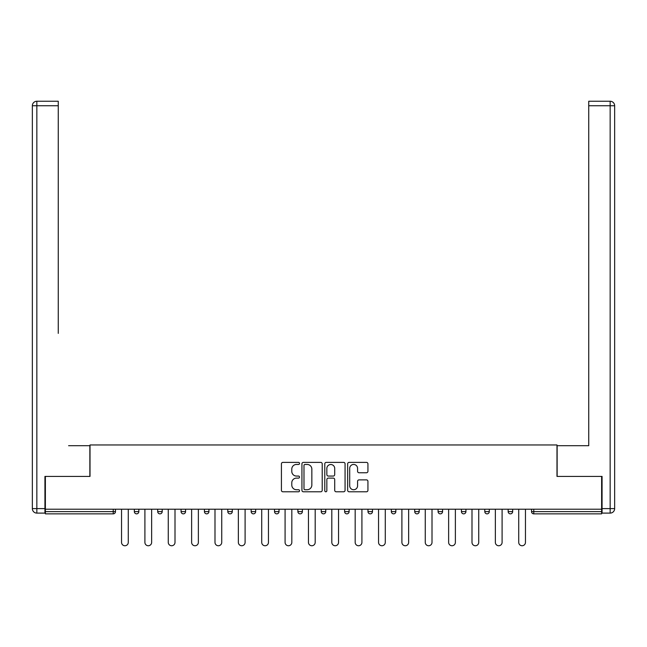 <?xml version="1.0" encoding="UTF-8"?>
<svg xmlns="http://www.w3.org/2000/svg" width="647" height="647" viewBox="0 0 647 647"><rect width="100%" height="100%" fill="white"/><g stroke="black" fill="none" stroke-linecap="round" stroke-linejoin="round"><path stroke-width="0.97" d="M299.537 463.414A1.027 1.027 0 0 0 298.51 462.387L282.893 462.387A1.472 1.472 0 0 0 281.421 463.859L281.421 490.321A1.472 1.472 0 0 0 282.893 491.785L298.51 491.785A1.027 1.027 0 0 0 299.537 490.758A1.027 1.027 0 0 0 298.51 489.73L296.488 489.73A4.707 4.707 0 0 1 291.781 485.024L291.781 482.824A4.707 4.707 0 0 1 296.488 478.117L298.51 478.117A1.027 1.027 0 0 0 299.537 477.09A1.027 1.027 0 0 0 298.51 476.063L296.488 476.063A4.707 4.707 0 0 1 291.781 471.356L291.781 469.148A4.707 4.707 0 0 1 296.488 464.449L298.51 464.449A1.027 1.027 0 0 0 299.537 463.414M366.461 472.755A1.472 1.472 0 0 0 367.933 471.283L367.933 463.859A1.472 1.472 0 0 0 366.461 462.387L349.113 462.387A1.472 1.472 0 0 0 347.649 463.859L347.649 490.321A1.472 1.472 0 0 0 349.113 491.785L366.461 491.785A1.472 1.472 0 0 0 367.933 490.321L367.933 481.352A1.472 1.472 0 0 0 366.461 479.88L359.036 479.88A1.472 1.472 0 0 0 357.573 481.352L357.573 485.8A3.931 3.931 0 0 1 353.634 489.73A3.931 3.931 0 0 1 349.703 485.8L349.703 468.379A3.931 3.931 0 0 1 353.634 464.449A3.931 3.931 0 0 1 357.573 468.379L357.573 471.283A1.472 1.472 0 0 0 359.036 472.755L366.461 472.755M45.379 509.213L45.379 476.41L90.014 476.41L90.014 444.966L556.986 444.966L556.986 476.41L601.621 476.41L601.621 509.213L45.379 509.213L45.379 511.607L113.225 511.607L113.225 509.213M322.214 463.859A1.472 1.472 0 0 0 320.742 462.387L303.394 462.387A1.472 1.472 0 0 0 301.931 463.859L301.931 490.321A1.472 1.472 0 0 0 303.394 491.785L320.742 491.785A1.472 1.472 0 0 0 322.214 490.321L322.214 463.859M326.258 462.387L343.606 462.387A1.472 1.472 0 0 1 345.069 463.859L345.069 490.321A1.472 1.472 0 0 1 343.606 491.785L336.181 491.785A1.472 1.472 0 0 1 334.709 490.321L334.709 479.589A1.472 1.472 0 0 0 333.237 478.117L328.312 478.117A1.472 1.472 0 0 0 326.848 479.589L326.848 490.758A1.027 1.027 0 0 1 325.813 491.785A1.027 1.027 0 0 1 324.786 490.758L324.786 463.859A1.472 1.472 0 0 1 326.258 462.387M113.225 513.855A2.248 2.248 0 0 0 115.473 511.607L113.225 511.607L113.225 513.855A2.248 2.248 0 0 0 115.473 511.607L115.473 509.213L115.473 511.607A2.248 2.248 0 0 1 113.225 513.855L45.379 513.855L45.379 511.607M601.621 509.213L601.621 513.855L533.775 513.855A2.248 2.248 0 0 1 531.527 511.607L531.527 509.213M134.341 509.213L134.341 511.607L134.341 509.213M136.59 513.855A2.248 2.248 0 0 1 134.341 511.607A2.248 2.248 0 0 0 136.59 513.855A2.248 2.248 0 0 0 138.838 511.607L138.838 509.213L138.838 511.607A2.248 2.248 0 0 1 136.59 513.855A2.248 2.248 0 0 1 134.341 511.607L138.838 511.607A2.248 2.248 0 0 1 136.59 513.855M157.706 509.213L157.706 511.607L157.706 509.213M162.203 509.213L162.203 511.607L162.203 509.213M181.071 509.213L181.071 511.607L181.071 509.213M185.56 509.213L185.56 511.607L185.56 509.213M204.436 509.213L204.436 511.607L204.436 509.213M208.924 509.213L208.924 511.607L208.924 509.213M227.801 509.213L227.801 511.607L227.801 509.213M232.289 509.213L232.289 511.607L232.289 509.213M255.654 509.213L255.654 511.607L251.165 511.607A2.248 2.248 0 0 0 253.406 513.855A2.248 2.248 0 0 1 251.165 511.607L251.165 509.213M274.522 509.213L274.522 511.607L274.522 509.213M279.019 509.213L279.019 511.607L279.019 509.213M297.887 509.213L297.887 511.607L297.887 509.213M302.384 509.213L302.384 511.607A2.248 2.248 0 0 1 300.135 513.855A2.248 2.248 0 0 1 297.887 511.607L302.384 511.607A2.248 2.248 0 0 1 300.135 513.855M321.252 509.213L321.252 511.607L321.252 509.213M325.748 509.213L325.748 511.607L325.748 509.213M344.616 509.213L344.616 511.607L344.616 509.213M349.113 509.213L349.113 511.607L349.113 509.213M367.981 509.213L367.981 511.607L367.981 509.213M372.478 509.213L372.478 511.607L372.478 509.213M391.346 509.213L391.346 511.607L391.346 509.213M395.835 509.213L395.835 511.607L395.835 509.213M414.711 509.213L414.711 511.607L414.711 509.213M419.199 509.213L419.199 511.607L419.199 509.213M442.564 509.213L442.564 511.607A2.248 2.248 0 0 1 440.316 513.855A2.248 2.248 0 0 1 438.076 511.607L438.076 509.213M465.929 509.213L465.929 511.607A2.248 2.248 0 0 1 463.681 513.855A2.248 2.248 0 0 1 461.44 511.607L461.44 509.213M489.294 509.213L489.294 511.607A2.248 2.248 0 0 1 487.045 513.855A2.248 2.248 0 0 1 484.797 511.607L484.797 509.213M512.659 509.213L512.659 511.607A2.248 2.248 0 0 1 510.41 513.855A2.248 2.248 0 0 1 508.162 511.607L508.162 509.213M159.955 513.855A2.248 2.248 0 0 1 157.706 511.607A2.248 2.248 0 0 0 159.955 513.855A2.248 2.248 0 0 0 162.203 511.607A2.248 2.248 0 0 1 159.955 513.855A2.248 2.248 0 0 1 157.706 511.607L162.203 511.607A2.248 2.248 0 0 1 159.955 513.855M183.319 513.855A2.248 2.248 0 0 1 181.071 511.607A2.248 2.248 0 0 0 183.319 513.855A2.248 2.248 0 0 0 185.56 511.607A2.248 2.248 0 0 1 183.319 513.855A2.248 2.248 0 0 1 181.071 511.607L185.56 511.607A2.248 2.248 0 0 1 183.319 513.855M206.684 513.855A2.248 2.248 0 0 1 204.436 511.607A2.248 2.248 0 0 0 206.684 513.855A2.248 2.248 0 0 0 208.924 511.607A2.248 2.248 0 0 1 206.684 513.855A2.248 2.248 0 0 1 204.436 511.607L208.924 511.607A2.248 2.248 0 0 1 206.684 513.855M230.041 513.855A2.248 2.248 0 0 1 227.801 511.607A2.248 2.248 0 0 0 230.041 513.855A2.248 2.248 0 0 0 232.289 511.607A2.248 2.248 0 0 1 230.041 513.855A2.248 2.248 0 0 1 227.801 511.607L232.289 511.607A2.248 2.248 0 0 1 230.041 513.855M253.406 513.855A2.248 2.248 0 0 0 255.654 511.607A2.248 2.248 0 0 1 253.406 513.855A2.248 2.248 0 0 1 251.165 511.607M276.77 513.855A2.248 2.248 0 0 1 274.522 511.607L279.019 511.607A2.248 2.248 0 0 1 276.77 513.855A2.248 2.248 0 0 0 279.019 511.607A2.248 2.248 0 0 1 276.77 513.855M323.5 513.855A2.248 2.248 0 0 1 321.252 511.607A2.248 2.248 0 0 0 323.5 513.855A2.248 2.248 0 0 0 325.748 511.607A2.248 2.248 0 0 1 323.5 513.855A2.248 2.248 0 0 1 321.252 511.607L325.748 511.607M346.865 513.855A2.248 2.248 0 0 1 344.616 511.607A2.248 2.248 0 0 0 346.865 513.855A2.248 2.248 0 0 0 349.113 511.607A2.248 2.248 0 0 1 346.865 513.855A2.248 2.248 0 0 1 344.616 511.607L349.113 511.607A2.248 2.248 0 0 1 346.865 513.855M370.23 513.855A2.248 2.248 0 0 1 367.981 511.607L372.478 511.607A2.248 2.248 0 0 1 370.23 513.855A2.248 2.248 0 0 0 372.478 511.607M393.594 513.855A2.248 2.248 0 0 1 391.346 511.607L395.835 511.607A2.248 2.248 0 0 1 393.594 513.855A2.248 2.248 0 0 0 395.835 511.607M416.959 513.855A2.248 2.248 0 0 1 414.711 511.607A2.248 2.248 0 0 0 416.959 513.855A2.248 2.248 0 0 0 419.199 511.607A2.248 2.248 0 0 1 416.959 513.855A2.248 2.248 0 0 1 414.711 511.607L419.199 511.607M305.012 464.449A1.027 1.027 0 0 0 303.985 465.476L303.985 488.703A1.027 1.027 0 0 0 305.012 489.73L307.147 489.73A4.707 4.707 0 0 0 311.846 485.024L311.846 469.148A4.707 4.707 0 0 0 307.147 464.449L305.012 464.449M334.709 468.452A3.931 3.931 0 0 0 330.779 464.522A3.931 3.931 0 0 0 326.848 468.452L326.848 474.591A1.472 1.472 0 0 0 328.312 476.063L333.237 476.063A1.472 1.472 0 0 0 334.709 474.591L334.709 468.452M121.539 542.388L121.539 509.213L121.539 542.388A3.372 3.372 0 0 0 124.903 545.753A3.372 3.372 0 0 0 128.276 542.388L128.276 509.213M32.35 105.736A4.497 4.497 0 0 1 36.847 101.247A4.497 4.497 0 0 0 32.35 105.736L32.35 508.615L32.35 105.736L36.847 105.736L36.847 101.247L58.262 101.247L58.262 105.736L36.847 105.736L36.847 508.615L44.934 508.615L44.934 476.41L89.86 476.41L89.86 445.71L68.59 445.71M58.262 105.736L58.262 333.383M44.934 508.615L44.934 513.103L36.847 513.103A4.497 4.497 0 0 1 32.35 508.615L36.847 508.615L36.847 513.103M578.41 445.71L588.738 445.71L588.738 101.247L610.153 101.247A4.497 4.497 0 0 1 614.65 105.736L614.65 508.615L614.65 105.736A4.497 4.497 0 0 0 610.153 101.247L610.153 105.736L588.738 105.736M602.066 508.615L614.65 508.615A4.497 4.497 0 0 1 610.153 513.103L602.066 513.103L602.066 476.41L557.14 476.41L557.14 445.71L588.738 445.71L588.738 333.383M144.904 542.388L144.904 509.213L144.904 542.388A3.372 3.372 0 0 0 148.268 545.753A3.372 3.372 0 0 0 151.641 542.388L151.641 509.213M168.269 542.388L168.269 509.213L168.269 542.388A3.372 3.372 0 0 0 171.633 545.753A3.372 3.372 0 0 0 175.005 542.388L175.005 509.213M191.625 542.388L191.625 509.213L191.625 542.388A3.372 3.372 0 0 0 194.998 545.753A3.372 3.372 0 0 0 198.37 542.388L198.37 509.213M214.99 542.388L214.99 509.213L214.99 542.388A3.372 3.372 0 0 0 218.362 545.753A3.372 3.372 0 0 0 221.735 542.388L221.735 509.213M238.355 542.388L238.355 509.213L238.355 542.388A3.372 3.372 0 0 0 241.727 545.753A3.372 3.372 0 0 0 245.1 542.388L245.1 509.213M261.72 542.388L261.72 509.213L261.72 542.388A3.372 3.372 0 0 0 265.092 545.753A3.372 3.372 0 0 0 268.456 542.388L268.456 509.213M285.084 542.388L285.084 509.213L285.084 542.388A3.372 3.372 0 0 0 288.457 545.753A3.372 3.372 0 0 0 291.821 542.388L291.821 509.213M308.449 542.388L308.449 509.213L308.449 542.388A3.372 3.372 0 0 0 311.822 545.753A3.372 3.372 0 0 0 315.186 542.388L315.186 509.213M331.814 542.388L331.814 509.213L331.814 542.388A3.372 3.372 0 0 0 335.178 545.753A3.372 3.372 0 0 0 338.551 542.388L338.551 509.213M355.179 542.388L355.179 509.213L355.179 542.388A3.372 3.372 0 0 0 358.543 545.753A3.372 3.372 0 0 0 361.916 542.388L361.916 509.213M378.544 542.388L378.544 509.213L378.544 542.388A3.372 3.372 0 0 0 381.908 545.753A3.372 3.372 0 0 0 385.28 542.388L385.28 509.213M401.9 542.388L401.9 509.213L401.9 542.388A3.372 3.372 0 0 0 405.273 545.753A3.372 3.372 0 0 0 408.645 542.388L408.645 509.213M425.265 542.388L425.265 509.213L425.265 542.388A3.372 3.372 0 0 0 428.637 545.753A3.372 3.372 0 0 0 432.01 542.388L432.01 509.213M448.63 542.388L448.63 509.213L448.63 542.388A3.372 3.372 0 0 0 452.002 545.753A3.372 3.372 0 0 0 455.375 542.388L455.375 509.213M471.995 542.388L471.995 509.213L471.995 542.388A3.372 3.372 0 0 0 475.367 545.753A3.372 3.372 0 0 0 478.731 542.388L478.731 509.213M495.359 542.388L495.359 509.213L495.359 542.388A3.372 3.372 0 0 0 498.732 545.753A3.372 3.372 0 0 0 502.096 542.388L502.096 509.213M518.724 542.388L518.724 509.213L518.724 542.388A3.372 3.372 0 0 0 522.097 545.753A3.372 3.372 0 0 0 525.461 542.388L525.461 509.213M533.775 509.213L533.775 511.607L601.621 511.607M531.527 511.607L533.775 511.607L533.775 513.855M440.316 513.855A2.248 2.248 0 0 0 442.564 511.607L438.076 511.607M463.681 513.855A2.248 2.248 0 0 0 465.929 511.607L461.44 511.607M487.045 513.855A2.248 2.248 0 0 0 489.294 511.607L484.797 511.607M510.41 513.855A2.248 2.248 0 0 0 512.659 511.607L508.162 511.607M610.153 513.103L610.153 105.736L614.65 105.736A4.497 4.497 0 0 0 610.153 101.247A4.497 4.497 0 0 1 614.65 105.736"/></g></svg>
